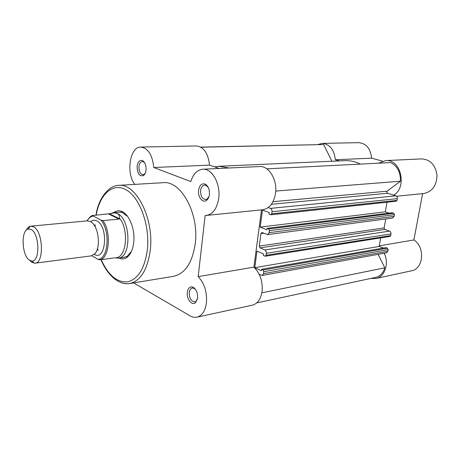 <?xml version="1.0" encoding="UTF-8"?>
<svg xmlns="http://www.w3.org/2000/svg" width="460" height="460" viewBox="0 0 460 460"><rect width="100%" height="100%" fill="white"/><g stroke="black" fill="none" stroke-linecap="round" stroke-linejoin="round"><path stroke-width="0.69" d="M263.752 233.191L260.981 233.553L259.279 246.192L260.015 247.854L264.828 249.947L389.551 231.121C390.626 231.639 391.103 232.576 390.977 233.939L390.672 235.629L389.953 236.428L265.345 256.22L266.052 255.288L390.672 235.629M385.825 218.96L384.077 228.062L384.784 229.454L389.551 231.121M260.981 233.553L262.079 232.507L267.639 234.606L269.146 232.674L394.134 216.401L392.604 218.063L267.639 234.606M266.794 168.831L390.603 162.581C397.423 165.974 400.683 172.189 400.39 181.223L387.165 191.182L386.762 191.883L387.475 193.269L271.394 204.309M200.75 147.096L323.639 144.538L200.957 147.217M400.39 181.223L275.736 191.067M270.486 208.391L395.87 195.839C396.974 196.322 397.457 197.254 397.331 198.645L272.01 211.738C272.113 210.093 271.607 208.978 270.486 208.391L268.22 207.546M395.87 195.839L387.475 193.269M272.01 211.738L271.728 213.779L397.014 200.376L396.209 201.233L270.934 214.78L271.728 213.779M397.331 198.645L397.014 200.376M270.934 214.78L269.014 214.124L269.221 212.618L262.453 210.036L260.176 227.113L385.296 211.859L386.998 202.227M393.72 213.285L394.438 214.688L269.422 230.661L268.663 228.982L393.72 213.285L392.156 212.773L267.082 228.344L266.88 229.839L260.176 227.113M389.2 213.141L385.296 211.859M268.663 228.982L267.082 228.344M394.438 214.688L394.134 216.401M269.422 230.661L269.146 232.674M390.977 233.939L266.323 253.31L266.052 255.288M265.345 256.22L263.396 255.472L263.597 254.006L256.979 251.091L254.765 267.68L379.195 246.433L380.702 237.9M387.452 248.181L388.159 249.596L263.804 271.688L263.068 269.997L387.452 248.181L385.923 247.612L261.522 269.284L261.326 270.733L254.765 267.68M383.508 248.032L379.195 246.433M263.068 269.997L261.522 269.284M388.159 249.596L387.86 251.263L386.498 252.816L262.2 275.431L263.54 273.642L387.86 251.263M263.804 271.688L263.54 273.642M262.2 275.431L259.193 274.275M378.131 254.34L384.813 267.806L261.855 292.807M384.813 267.806C383.209 273.073 380.184 276.264 375.734 277.38L256.703 302.904M323.639 144.538L331.93 161.236M360.37 164.105C355.287 161.581 350.135 160.431 344.902 160.655L218.954 166.284L214.607 166.876M266.323 253.31C266.42 251.706 265.926 250.585 264.828 249.947M229.218 167.98L218.954 166.284M35.035 263.195L91.281 255.869L94.915 253.707C100.959 247.463 98.653 226.906 91.379 222.163L90.315 221.49L87.354 220.852L30.883 226.17L33.689 226.872C43.165 231.432 44.275 263.12 35.035 263.195L31.792 262.321L29.612 260.268M29.584 260.245L31.832 261.021C40.187 262.229 39.681 233.709 31.205 229.528L28.238 228.999C20.665 230.23 21.81 255.858 29.584 260.245M94.329 254.328C106.047 261.855 108.813 226.222 96.744 220.88C94.547 219.811 92.523 220.075 90.666 221.685M115.724 257.945L118.381 258.106C131.704 257.715 130.801 218.701 117.214 213.446C118.841 214.256 119.611 215.838 119.514 218.195L119.617 218.787L119.037 219.081L102.913 220.616C111.573 232.26 109.388 258.416 99.86 259.854L97.905 259.267C108.226 259.653 110.613 230.891 100.924 220.075L102.913 220.616M91.845 255.76L97.905 259.267M127.638 216.424L122.222 212.468L119.364 212.135L113.287 212.669L117.214 213.446C115.615 212.704 113.424 212.761 110.636 213.612L92.385 215.539L100.924 220.075M115.08 257.795L99.86 259.854M109.549 213.865L119.617 218.787M108.635 213.986L119.037 219.081M116.219 257.68C126.598 257.243 129.087 229.419 119.514 218.195M113.287 212.669L110.147 213.745M26.231 230.242C27.318 228.051 28.658 226.728 30.251 226.285L30.883 226.17M422.613 193.631L413.885 239.959C425.362 247.054 423.534 269.008 411.447 270.813L376.015 278.467C384.813 276.977 389.355 263.344 384.198 253.236M339.434 160.902L335.34 159.735C334.184 149.621 329.832 144.175 322.282 143.393L358.708 142.657C366.223 143.393 370.53 148.568 371.628 158.183L382.599 161.149M393.639 195.155C407.502 187.439 400.838 158.827 385.698 160.592L421.567 158.895C430.272 159.493 435.419 164.916 437 175.162C436.718 185.535 432.314 191.653 423.786 193.511L396.583 196.253M370.996 278.398L376.015 278.467M385.698 160.592L378.672 163.179M322.282 143.393L317.866 144.555M335.34 159.735L371.628 158.183M379.299 245.841L413.885 239.959M197.61 298.011L195.546 302.64C191.998 306.067 186.369 298.931 187.318 292.347C188.013 288.173 189.808 286.402 192.7 287.046C196.144 288.914 197.783 292.571 197.61 298.011M195.667 289.593L193.752 288.202L192.314 288.069C190.636 288.495 189.618 290.013 189.255 292.612C189.319 298.35 191.17 301.421 194.821 301.823L196.115 301.173L197.415 299.161M146.056 169.924C145.745 172.718 144.837 174.622 143.336 175.634C139.391 176.485 137.321 173.426 137.114 166.451C137.845 161.696 139.656 159.735 142.537 160.58C145.049 162.242 146.222 165.358 146.056 169.924M144.733 162.886L143.462 161.811L142.33 161.552C140.467 161.839 139.34 163.553 138.937 166.692C138.909 171.471 140.271 174.133 143.031 174.685L144.129 174.334L145.279 173.155M209.427 194.534C209.07 197.242 208.115 199.186 206.557 200.359C202.728 203.372 197.645 196.897 198.565 190.319C199.536 185.087 201.79 183.034 205.327 184.155C208.328 186.122 209.697 189.583 209.427 194.534M208.357 187.605L206.218 185.46L204.579 185.11C202.406 185.466 201.072 187.289 200.577 190.584C200.502 195.994 202.204 198.979 205.677 199.531L207.242 198.939L209.03 196.506M113.746 212.629C115.989 210.858 118.427 210.375 121.06 211.174C128.696 213.21 135.188 228.574 133.791 241.874C132.923 249.855 130.421 255.179 126.293 257.841C123.901 259.204 121.417 259.273 118.841 258.043M118.381 258.106L124.43 257.284L127.138 256.323L131.548 251.263M133.63 282.9L190.101 315.859C192.406 317.193 194.689 317.624 196.949 317.159L252.241 305.21C257.485 303.79 260.751 299.264 262.045 291.64C262.913 281.531 260.193 273.366 253.891 267.151L261.51 209.875M196.949 317.159C202.072 315.744 205.235 310.977 206.436 302.87C207.19 292.094 204.441 283.343 198.191 276.621L205.131 215.487L206.287 215.441C212.945 214.228 217.103 208.466 218.747 198.156C220.748 183.764 211.974 168.256 202.768 169.228C197.179 169.849 193.194 173.96 190.814 181.562L153.807 167.509C152.363 154.893 148.039 148.08 140.835 147.073C129.858 146.579 125.775 173.196 134.797 184.385M206.287 215.441L262.7 209.754C269.474 208.558 273.746 203.142 275.505 193.499C277.656 180.05 268.91 165.611 259.543 166.549L202.768 169.228M101.033 259.699C104.236 267.841 110.429 276.88 117.869 281.089C121.975 283.302 125.862 284.13 129.524 283.578L173.604 276.305C185.184 273.637 192.406 262.666 195.276 243.397C199.261 213.411 180.82 180.251 163.105 182.689L118.507 185.363C135.7 182.861 154.002 217.827 150.362 249.303C147.717 269.502 140.771 280.928 129.524 283.578C126.408 284.073 123.28 283.613 120.152 282.204M219.178 168.452L209.524 165.123C208.173 153.278 203.791 146.884 196.391 145.946L140.835 147.073M209.524 165.123L153.807 167.509M253.891 267.151L198.191 276.621M384.784 229.454L260.015 247.854M387.165 191.182L273.004 201.687M384.106 227.941L259.308 246.054M93.046 216.079C90.718 216.482 88.757 218.08 87.164 220.875M109.675 188.778C112.412 186.708 115.356 185.57 118.507 185.363C108.899 185.696 98.532 197.719 95.99 215.113M101.246 259.67C108.238 275.275 117.058 282.67 127.707 281.848C138.333 279.065 144.917 268.082 147.453 248.912C149.839 224.957 139.702 197.455 126.304 189.934C112.93 182.12 99.693 194.281 96.203 215.09M95.185 224.946L95.134 226.809M97.549 248.337L98.009 250.142M31.832 261.021L34.396 263.229M90.948 221.858L91.689 222.404M127.679 256.841L126.782 256.962L127.679 256.841M116.093 257.87L117.628 258.169M110.636 213.612L112.539 212.779M122.636 211.841L121.733 211.922L122.636 211.841M94.564 254.092L95.168 253.397M28.238 228.999L30.251 226.285M92.385 215.539C91.109 215.705 89.309 217.488 86.986 220.886M196.115 301.173L195.546 302.64M144.129 174.334L143.336 175.634M207.242 198.939L206.557 200.359M127.138 256.323L126.293 257.841M144.44 174.616L143.94 174.645M206.5 184.983L205.913 185.018M193.993 287.764L193.441 287.862M143.744 161.506L143.244 161.523M95.013 224.779L94.967 226.504M97.451 248.676L97.882 250.343M122.222 212.468L121.06 211.174M206.218 185.46L205.327 184.155M143.462 161.811L142.537 160.58M193.752 288.202L192.7 287.046"/></g></svg>
